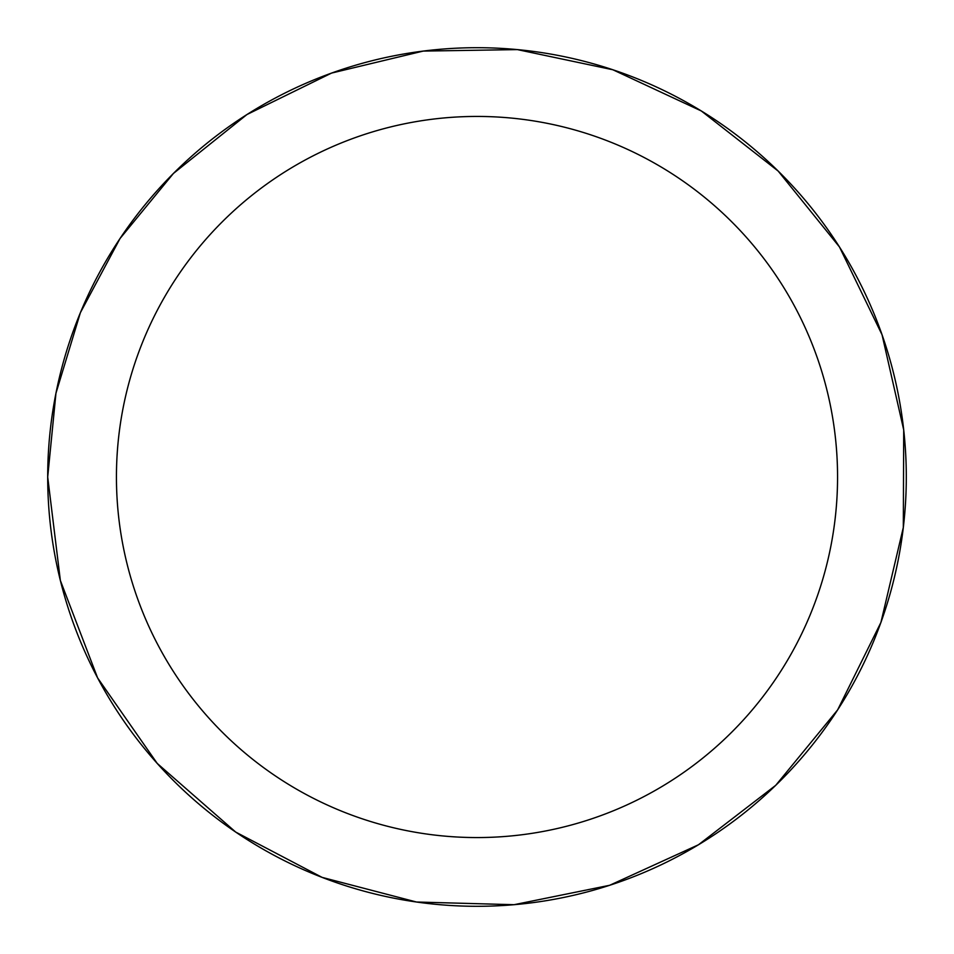 <?xml version="1.0" encoding="UTF-8"?>
<svg xmlns="http://www.w3.org/2000/svg" width="954" height="954" viewBox="0 0 954 954"><rect width="100%" height="100%" fill="white"/><g stroke="black" fill="none" stroke-linecap="round" stroke-linejoin="round"><path stroke-width="1.43" d="M116.436 477A360.564 360.564 0 0 1 657.282 164.744A360.564 360.564 0 0 1 657.282 789.256A360.564 360.564 0 0 1 116.436 477M47.7 477A429.3 429.3 0 0 1 477 47.7A429.3 429.3 0 0 1 906.3 477A429.3 429.3 0 0 1 477 906.3A429.3 429.3 0 0 1 47.7 477L55.952 393.251L80.374 312.709L120.049 238.5L173.437 173.437L246.967 114.528L331.575 73.076L423.194 51.087L517.402 49.608L612.862 69.761L701.309 110.962L778.166 171.064L839.472 246.967L882.045 334.759L903.712 429.896L903.319 527.455L880.924 622.425L837.648 709.871L775.757 785.297L698.423 844.791L609.666 885.288L514.039 904.702L416.516 902.019L322.106 877.382L235.698 832.067L157.219 763.415L97.594 677.889L60.364 580.497L47.7 477"/></g></svg>
